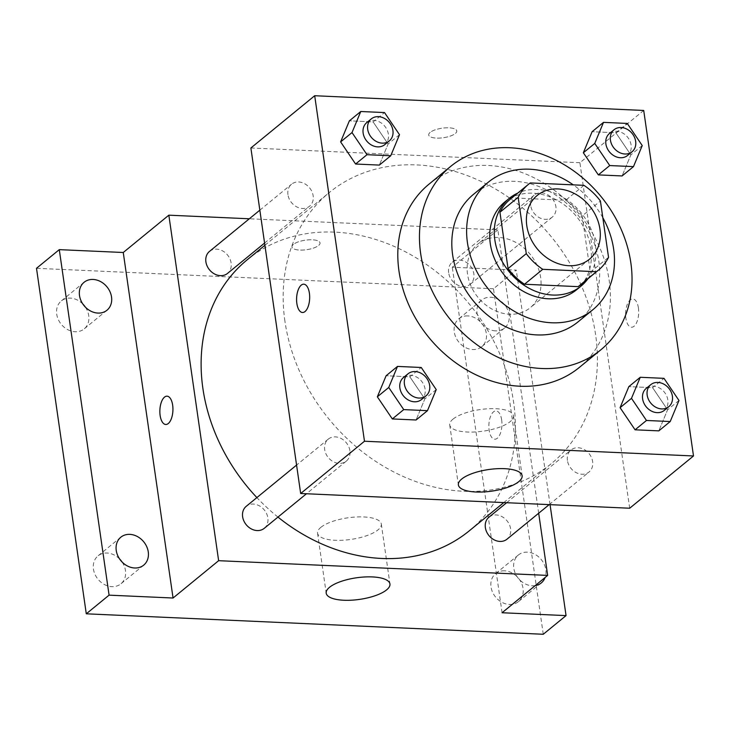 <?xml version="1.0" encoding="UTF-8"?>
<svg xmlns="http://www.w3.org/2000/svg" width="730" height="730" viewBox="0 0 730 730"><rect width="100%" height="100%" fill="white"/><g stroke="black" fill="none" stroke-linecap="round" stroke-linejoin="round"><path stroke-width="0.55" stroke-dasharray="3.65 2.74" d="M467.538 274.215A41.227 33.826 -129.3 0 1 477.977 243.957A41.227 33.826 -129.3 0 1 530.263 254.423A41.227 33.826 -129.3 0 1 530.217 307.741A41.227 33.826 -129.3 0 1 492.531 309.374A41.227 33.826 -129.3 0 1 467.538 274.215M583.936 185.338L565.704 200.266L512.077 197.867L530.308 182.938M510.042 199.427A55.361 45.424 -129.3 0 1 512.077 197.867M565.704 200.266A55.361 45.424 -129.3 0 1 582.184 215.934L600.416 201.005M580.195 285.092A55.361 45.424 -129.3 0 0 590.305 272.254L582.184 215.934M587.915 278.769A56.684 46.51 50.7 0 0 587.769 222.531A56.684 46.51 50.7 0 0 537.508 189.471A56.684 46.51 50.7 0 0 517.752 193.103M504.64 202.137A56.684 46.51 -129.3 0 1 532.955 193.204A56.684 46.51 -129.3 0 1 585.944 231.665A56.684 46.51 -129.3 0 1 576.472 289.846M590.305 272.254L608.537 257.325M602.825 217.695A82.444 67.653 50.7 0 0 573.278 184.863M577.987 321.912A82.444 67.653 50.7 0 0 591.765 237.287A82.444 67.653 50.7 0 0 514.677 181.341A82.444 67.653 50.7 0 0 473.505 194.335M429.003 184.161A118.515 97.245 -129.3 0 1 488.188 165.482A118.515 97.245 -129.3 0 1 599.002 245.901A118.515 97.245 -129.3 0 1 579.191 367.546M642.236 145.562L630.848 154.888L622.088 175.948L630.848 154.888L615.864 132.76L592.112 131.701L615.864 132.76L627.252 123.434M678.973 400.469L667.576 409.804L658.816 430.864L667.576 409.804L652.593 387.676L628.849 386.617L652.593 387.676L663.99 378.341M399.502 134.694L388.104 144.02L379.345 165.089L388.104 144.02L373.121 121.901L349.378 120.833L373.121 121.901L384.509 112.566M436.23 389.601L424.833 398.936L416.073 419.996L424.833 398.936L409.849 376.808L386.106 375.749L409.849 376.808L421.246 367.482M629.689 508.226L579.903 162.717L643.714 110.458M579.903 162.717L250.883 147.989M430.171 132.395A14.171 4.8 171.8 0 0 428.711 134.977A14.171 4.8 171.8 0 0 443.42 137.705A14.171 4.8 171.8 0 0 456.761 130.935A14.171 4.8 171.8 0 0 445.628 127.85A14.171 4.8 171.8 0 0 430.171 132.395A14.171 4.8 171.8 0 0 428.711 134.986A14.171 4.8 171.8 0 0 443.429 137.714A14.171 4.8 171.8 0 0 456.77 130.944A14.171 4.8 171.8 0 0 445.628 127.85A14.171 4.8 171.8 0 0 430.171 132.404M284.919 321.154A175.2 143.755 -129.3 0 1 329.276 192.556A175.2 143.755 -129.3 0 1 551.506 237.022A175.2 143.755 -129.3 0 1 551.296 463.659A175.2 143.755 -129.3 0 1 391.143 470.567A175.2 143.755 -129.3 0 1 284.919 321.154M567.411 460.429A14.226 11.671 -129.3 0 1 571.015 449.99A14.226 11.671 -129.3 0 1 589.055 453.604A14.226 11.671 -129.3 0 1 589.037 472A14.226 11.671 -129.3 0 1 576.034 472.565A14.226 11.671 -129.3 0 1 567.411 460.429M530.683 205.522A14.226 11.671 -129.3 0 1 534.278 195.083A14.226 11.671 -129.3 0 1 552.318 198.688A14.226 11.671 -129.3 0 1 552.3 217.084A14.226 11.671 -129.3 0 1 539.306 217.65A14.226 11.671 -129.3 0 1 530.683 205.522M287.939 194.654A14.226 11.671 -129.3 0 1 291.535 184.215A14.226 11.671 -129.3 0 1 309.575 187.829A14.226 11.671 -129.3 0 1 309.557 206.225A14.226 11.671 -129.3 0 1 296.562 206.782A14.226 11.671 -129.3 0 1 287.939 194.654M349.898 450.693A14.226 11.671 50.7 0 0 341.275 438.566A14.226 11.671 50.7 0 0 328.272 439.132A14.226 11.671 50.7 0 0 328.254 457.527A14.226 11.671 50.7 0 0 346.294 461.132A14.226 11.671 50.7 0 0 349.898 450.693M638.412 307.941A14.171 6.524 -87.4 0 0 632.773 298.917A14.171 6.524 -87.4 0 0 625.628 312.787A14.171 6.524 -87.4 0 0 631.505 327.232A14.171 6.524 -87.4 0 0 638.412 307.941M303.762 284.189L303.762 284.189A14.171 6.524 92.6 0 1 309.648 298.643A14.171 6.524 92.6 0 1 302.503 312.504A14.171 6.524 92.6 0 1 302.494 312.504L302.494 312.504M638.403 307.941A14.171 6.524 -87.4 0 0 632.773 298.917A14.171 6.524 -87.4 0 0 625.619 312.787A14.171 6.524 -87.4 0 0 631.505 327.232A14.171 6.524 -87.4 0 0 638.403 307.941M453.047 419.093A32.202 10.914 -8.2 0 1 488.169 408.763A32.202 10.914 -8.2 0 1 513.482 415.772A32.202 10.914 -8.2 0 1 483.169 431.165A32.202 10.914 -8.2 0 1 449.735 424.96A32.202 10.914 -8.2 0 1 453.047 419.093M247.242 259.752A175.2 143.755 -129.3 0 1 469.463 304.209A175.2 143.755 -129.3 0 1 469.253 530.847M277.966 517.095A175.2 143.755 -129.3 0 1 256.887 497.595M264.251 528.319A14.226 11.671 50.7 0 0 267.855 517.88A14.226 11.671 50.7 0 0 259.232 505.753A14.226 11.671 50.7 0 0 246.229 506.319M448.64 272.71A14.226 11.671 -129.3 0 1 452.235 262.271A14.226 11.671 -129.3 0 1 470.275 265.875A14.226 11.671 -129.3 0 1 470.266 284.271A14.226 11.671 -129.3 0 1 457.263 284.837A14.226 11.671 -129.3 0 1 448.64 272.71M209.501 251.403A14.226 11.671 -129.3 0 1 227.541 255.016A14.226 11.671 -129.3 0 1 227.523 273.412M488.972 517.178A14.226 11.671 -129.3 0 1 507.012 520.791A14.226 11.671 -129.3 0 1 506.994 539.187M538.685 513.236L497.86 229.904L249.332 218.781M543.257 634.27L493.471 288.761L516.256 270.091L452.281 267.226L497.86 229.904M493.471 288.761L36.5 268.302M293.442 244.377A14.171 4.8 171.8 0 0 291.982 246.959A14.171 4.8 171.8 0 0 306.691 249.687A14.171 4.8 171.8 0 0 320.032 242.917A14.171 4.8 171.8 0 0 308.89 239.823A14.171 4.8 171.8 0 0 293.442 244.377A14.171 4.8 171.8 0 0 291.982 246.959A14.171 4.8 171.8 0 0 306.691 249.696A14.171 4.8 171.8 0 0 320.032 242.917A14.171 4.8 171.8 0 0 308.89 239.832A14.171 4.8 171.8 0 0 293.442 244.377M502.076 612.744L452.281 267.226M501.674 419.923A14.171 6.524 -87.4 0 0 496.044 410.899A14.171 6.524 -87.4 0 0 488.89 424.76A14.171 6.524 -87.4 0 0 494.776 439.214A14.171 6.524 -87.4 0 0 501.674 419.923M167.033 396.171L167.024 396.171A14.171 6.524 92.6 0 1 167.033 396.171A14.171 6.524 92.6 0 1 172.919 410.616A14.171 6.524 92.6 0 1 165.765 424.486L165.756 424.486M501.665 419.923A14.171 6.524 -87.4 0 0 496.035 410.899A14.171 6.524 -87.4 0 0 488.881 424.76A14.171 6.524 -87.4 0 0 494.767 439.214A14.171 6.524 -87.4 0 0 501.665 419.923M320.871 527.343A32.202 10.914 -8.2 0 1 355.984 517.004A32.202 10.914 -8.2 0 1 381.306 524.021A32.202 10.914 -8.2 0 1 350.984 539.415A32.202 10.914 -8.2 0 1 317.559 533.21A32.202 10.914 -8.2 0 1 320.871 527.343M495.506 330.882A18.058 14.819 -129.3 0 1 478.624 318.627A18.058 14.819 -129.3 0 1 481.645 300.094A18.058 14.819 -129.3 0 1 504.549 304.675A18.058 14.819 -129.3 0 1 504.521 328.035A18.058 14.819 -129.3 0 1 495.506 330.882M535.181 585.633A18.058 14.819 -129.3 0 1 532.243 585.788A18.058 14.819 -129.3 0 1 515.362 573.543A18.058 14.819 -129.3 0 1 518.373 555.01A18.058 14.819 -129.3 0 1 538.457 556.725A18.058 14.819 -129.3 0 1 545.091 577.512M550.064 504.667L516.256 270.091M504.603 570.823A18.058 14.819 50.7 0 0 495.588 573.67A18.058 14.819 50.7 0 0 492.567 592.203A18.058 14.819 50.7 0 0 509.449 604.458A18.058 14.819 50.7 0 0 518.464 601.611A18.058 14.819 50.7 0 0 521.485 583.078A18.058 14.819 50.7 0 0 504.603 570.823M119.62 558.998A18.058 14.819 50.7 0 0 107.045 553.03A18.058 14.819 50.7 0 0 98.021 555.877A18.058 14.819 50.7 0 0 95.01 574.41A18.058 14.819 50.7 0 0 111.891 586.655A18.058 14.819 50.7 0 0 120.906 583.817A18.058 14.819 50.7 0 0 122.102 562.027M82.882 304.082A18.058 14.819 50.7 0 0 70.308 298.114A18.058 14.819 50.7 0 0 61.293 300.961A18.058 14.819 50.7 0 0 58.272 319.494A18.058 14.819 50.7 0 0 75.153 331.748A18.058 14.819 50.7 0 0 84.169 328.901A18.058 14.819 50.7 0 0 85.364 307.111M467.875 315.917A18.058 14.819 50.7 0 0 458.851 318.755A18.058 14.819 50.7 0 0 455.839 337.287A18.058 14.819 50.7 0 0 472.721 349.542A18.058 14.819 50.7 0 0 481.736 346.695A18.058 14.819 50.7 0 0 484.757 328.162A18.058 14.819 50.7 0 0 467.875 315.917M403.471 377.538A14.226 11.671 -129.3 0 1 421.511 381.151A14.226 11.671 -129.3 0 1 421.502 399.547M424.833 398.936L409.849 376.808M646.214 388.406A14.226 11.671 -129.3 0 1 664.254 392.01A14.226 11.671 -129.3 0 1 664.236 410.415M667.576 409.804L652.593 387.676M366.743 122.622A14.226 11.671 -129.3 0 1 384.783 126.235A14.226 11.671 -129.3 0 1 384.765 144.631M388.104 144.02L373.121 121.901M609.486 133.49A14.226 11.671 -129.3 0 1 627.526 137.103A14.226 11.671 -129.3 0 1 627.508 155.499M630.848 154.888L615.864 132.76M537.225 195.43L477.977 243.957M589.466 259.223L530.217 307.741M449.735 424.96L458.376 484.93M513.482 415.772L522.123 475.741M503.755 502.596L551.296 463.659M264.908 245.28L329.276 192.556M328.272 439.132L296.581 465.083M346.294 461.132L306.454 493.763M470.266 284.271L552.3 217.084M452.235 262.271L534.278 195.083M264.579 243.054L309.557 206.225M259.844 210.167L291.535 184.215M549.197 504.622L589.037 472M506.629 502.724L571.015 449.99M317.559 533.21L326.201 593.18M381.306 524.021L389.948 583.991M481.645 300.094L458.851 318.755M504.521 328.035L481.736 346.695M84.078 282.3L61.293 300.961M106.963 310.241L84.169 328.901M120.815 537.216L98.021 555.877M143.691 565.148L120.906 583.817M518.373 555.01L495.588 573.67M541.258 582.951L518.464 601.611"/><path stroke-width="1.09" d="M526.786 225.689A41.227 33.826 -129.3 0 1 537.225 195.43A41.227 33.826 -129.3 0 1 589.521 205.896A41.227 33.826 -129.3 0 1 589.466 259.223A41.227 33.826 -129.3 0 1 551.789 260.847A41.227 33.826 -129.3 0 1 526.786 225.689M542.755 269.315L596.383 271.715A55.361 45.424 -129.3 0 0 598.427 270.155A55.361 45.424 -129.3 0 0 608.537 257.325L600.416 201.005A55.361 45.424 -129.3 0 0 583.936 185.338L530.308 182.938A55.361 45.424 -129.3 0 0 528.274 184.489A55.361 45.424 -129.3 0 0 518.163 197.328L526.275 253.648A55.361 45.424 -129.3 0 0 542.755 269.315L524.523 284.244L578.151 286.644L596.383 271.715M518.163 197.328L499.931 212.257L508.043 268.576L526.275 253.648M499.931 212.257A55.361 45.424 -129.3 0 1 510.042 199.427L528.274 184.489M598.427 270.155L580.195 285.092A55.361 45.424 -129.3 0 1 578.151 286.644M524.523 284.244A55.361 45.424 -129.3 0 1 508.043 268.576M517.752 193.103A56.684 46.51 50.7 0 0 509.202 198.405A56.684 46.51 50.7 0 0 509.139 271.724A56.684 46.51 50.7 0 0 581.034 286.114A56.684 46.51 50.7 0 0 587.915 278.769M581.034 286.114L576.472 289.846A56.684 46.51 -129.3 0 1 524.66 292.082A56.684 46.51 -129.3 0 1 490.295 243.738A56.684 46.51 -129.3 0 1 504.64 202.137L509.202 198.405M573.278 184.863A82.444 67.653 50.7 0 0 529.496 169.205A82.444 67.653 50.7 0 0 488.315 182.199A82.444 67.653 50.7 0 0 488.224 288.852A82.444 67.653 50.7 0 0 592.796 309.776A82.444 67.653 50.7 0 0 602.825 217.695M488.315 182.199L473.505 194.335A82.444 67.653 50.7 0 0 473.405 300.979A82.444 67.653 50.7 0 0 577.987 321.912L592.796 309.776M509.841 147.743A118.515 97.245 50.7 0 0 450.656 166.422A118.515 97.245 50.7 0 0 450.51 319.74A118.515 97.245 50.7 0 0 600.836 349.816A118.515 97.245 50.7 0 0 620.646 228.171A118.515 97.245 50.7 0 0 509.841 147.743M600.836 349.816L579.191 367.546A118.515 97.245 -129.3 0 1 470.85 372.218A118.515 97.245 -129.3 0 1 398.991 271.149A118.515 97.245 -129.3 0 1 429.003 184.161L450.656 166.422M603.509 122.366L592.112 131.701L583.352 152.762L598.345 174.89L622.088 175.948L633.476 166.623L642.236 145.562L627.252 123.434L603.509 122.366L594.749 143.436L609.733 165.555L633.476 166.623M640.246 377.282L628.849 386.617L620.089 407.678L635.073 429.806L658.816 430.864L670.213 421.538L678.973 400.469L663.99 378.341L640.246 377.282L631.486 398.343L646.47 420.471L670.213 421.538M693.5 455.967L643.714 110.458L314.694 95.73L364.48 441.239L693.5 455.967L629.689 508.226L300.669 493.498L364.48 441.239M360.766 111.507L349.378 120.833L340.618 141.894L355.601 164.022L379.345 165.089L390.742 155.755L399.502 134.694L384.509 112.566L360.766 111.507L352.006 132.568L366.989 154.696L390.742 155.755M397.503 366.414L386.106 375.749L377.346 396.81L392.329 418.938L416.073 419.996L427.47 410.671L436.23 389.601L421.246 367.482L397.503 366.414L388.743 387.475L403.726 409.603L427.47 410.671M300.669 493.498L250.883 147.989L314.694 95.73M461.688 479.053A32.202 10.914 -8.2 0 1 496.811 468.724A32.202 10.914 -8.2 0 1 522.123 475.741A32.202 10.914 -8.2 0 1 491.81 491.135A32.202 10.914 -8.2 0 1 458.376 484.93A32.202 10.914 -8.2 0 1 461.688 479.053M296.854 303.479A14.171 6.524 92.6 0 1 303.762 284.189A14.171 6.524 92.6 0 1 309.648 298.643A14.171 6.524 92.6 0 1 302.494 312.504A14.171 6.524 92.6 0 1 296.854 303.479M302.494 312.504A14.171 6.524 92.6 0 1 296.864 303.479A14.171 6.524 92.6 0 1 303.762 284.189M256.887 497.595A175.2 143.755 -129.3 0 1 202.876 388.342A175.2 143.755 -129.3 0 1 247.242 259.752L264.908 245.28M503.755 502.596L469.253 530.847A175.2 143.755 -129.3 0 1 277.966 517.095M296.581 465.083L246.229 506.319A14.226 11.671 50.7 0 0 246.211 524.715A14.226 11.671 50.7 0 0 264.251 528.319L306.454 493.763M264.579 243.054L227.523 273.412A14.226 11.671 -129.3 0 1 214.52 273.969A14.226 11.671 -129.3 0 1 205.896 261.842A14.226 11.671 -129.3 0 1 209.501 251.403L259.844 210.167M549.197 504.622L506.994 539.187A14.226 11.671 -129.3 0 1 493.991 539.753A14.226 11.671 -129.3 0 1 485.368 527.617A14.226 11.671 -129.3 0 1 488.972 517.178L506.629 502.724M249.332 218.781L168.84 215.177L218.635 560.686L547.646 575.413L538.685 513.236M109.08 595.151L86.286 613.811L36.5 268.302L59.285 249.642L109.08 595.151L173.056 598.016L218.635 560.686M168.84 215.177L123.261 252.498L59.285 249.642M86.286 613.811L543.257 634.27L566.051 615.609L550.064 504.667M547.646 575.413L502.076 612.744L566.051 615.609M329.513 587.303A32.202 10.914 -8.2 0 1 364.626 576.974A32.202 10.914 -8.2 0 1 389.948 583.991A32.202 10.914 -8.2 0 1 359.625 599.385A32.202 10.914 -8.2 0 1 326.201 593.18A32.202 10.914 -8.2 0 1 329.513 587.303M123.261 252.498L173.056 598.016M165.765 424.486A14.171 6.524 92.6 0 1 160.135 415.461A14.171 6.524 92.6 0 1 167.024 396.171A14.171 6.524 92.6 0 1 172.91 410.616A14.171 6.524 92.6 0 1 165.756 424.486A14.171 6.524 92.6 0 1 160.125 415.461A14.171 6.524 92.6 0 1 167.024 396.171M545.091 577.512A18.058 14.819 -129.3 0 1 541.258 582.951A18.058 14.819 -129.3 0 1 535.181 585.633M97.939 313.079A18.058 14.819 -129.3 0 1 81.057 300.833A18.058 14.819 -129.3 0 1 84.078 282.3A18.058 14.819 -129.3 0 1 106.981 286.881A18.058 14.819 -129.3 0 1 106.963 310.241A18.058 14.819 -129.3 0 1 97.939 313.079M134.676 567.995A18.058 14.819 -129.3 0 1 117.795 555.74A18.058 14.819 -129.3 0 1 120.815 537.216A18.058 14.819 -129.3 0 1 143.719 541.797A18.058 14.819 -129.3 0 1 143.691 565.148A18.058 14.819 -129.3 0 1 134.676 567.995M122.102 562.027A18.058 14.819 50.7 0 0 119.62 558.998M85.364 307.111A18.058 14.819 50.7 0 0 82.882 304.082M426.055 395.815L421.502 399.547A14.226 11.671 -129.3 0 1 408.499 400.104A14.226 11.671 -129.3 0 1 399.876 387.977A14.226 11.671 -129.3 0 1 403.471 377.538L408.034 373.806A14.226 11.671 -129.3 0 1 426.074 377.419A14.226 11.671 -129.3 0 1 426.055 395.815A14.226 11.671 -129.3 0 1 413.052 396.372A14.226 11.671 -129.3 0 1 404.429 384.245A14.226 11.671 -129.3 0 1 408.034 373.806M386.106 375.749L377.346 396.81L388.743 387.475M377.346 396.81L392.329 418.938L403.726 409.603M392.329 418.938L416.073 419.996M668.799 406.683L664.236 410.415A14.226 11.671 -129.3 0 1 651.242 410.972A14.226 11.671 -129.3 0 1 642.619 398.845A14.226 11.671 -129.3 0 1 646.214 388.406L650.777 384.673A14.226 11.671 -129.3 0 1 668.817 388.278A14.226 11.671 -129.3 0 1 668.799 406.683A14.226 11.671 -129.3 0 1 655.795 407.24A14.226 11.671 -129.3 0 1 647.172 395.113A14.226 11.671 -129.3 0 1 650.777 384.673M628.849 386.617L620.089 407.678L631.486 398.343M620.089 407.678L635.073 429.806L646.47 420.471M635.073 429.806L658.816 430.864M389.318 140.899L384.765 144.631A14.226 11.671 -129.3 0 1 371.762 145.197A14.226 11.671 -129.3 0 1 363.138 133.061A14.226 11.671 -129.3 0 1 366.743 122.622L371.296 118.89A14.226 11.671 -129.3 0 1 389.336 122.503A14.226 11.671 -129.3 0 1 389.318 140.899A14.226 11.671 -129.3 0 1 376.324 141.465A14.226 11.671 -129.3 0 1 367.701 129.329A14.226 11.671 -129.3 0 1 371.296 118.89M349.378 120.833L340.618 141.894L352.006 132.568M340.618 141.894L355.601 164.022L366.989 154.696M355.601 164.022L379.345 165.089M632.061 151.767L627.508 155.499A14.226 11.671 -129.3 0 1 614.505 156.056A14.226 11.671 -129.3 0 1 605.882 143.929A14.226 11.671 -129.3 0 1 609.486 133.49L614.039 129.757A14.226 11.671 -129.3 0 1 632.08 133.371A14.226 11.671 -129.3 0 1 632.061 151.767A14.226 11.671 -129.3 0 1 619.067 152.324A14.226 11.671 -129.3 0 1 610.444 140.196A14.226 11.671 -129.3 0 1 614.039 129.757M592.112 131.701L583.352 152.762L594.749 143.436M583.352 152.762L598.345 174.89L609.733 165.555M598.345 174.89L622.088 175.948"/></g></svg>
